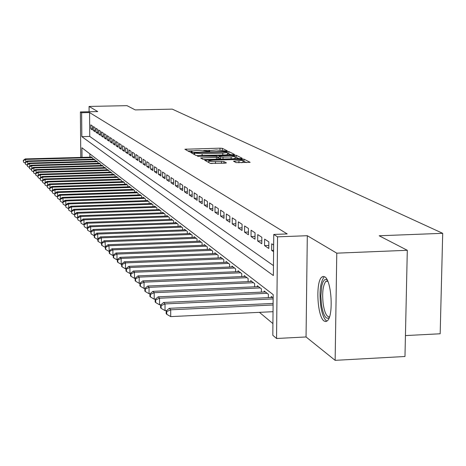 <?xml version="1.0" encoding="UTF-8"?>
<svg xmlns="http://www.w3.org/2000/svg" width="466" height="466" viewBox="0 0 466 466"><rect width="100%" height="100%" fill="white"/><g stroke="black" fill="none" stroke-linecap="round" stroke-linejoin="round"><path stroke-width="0.7" d="M226.249 150.996L227.245 150.798L222.329 148.339L220.01 148.165L184.88 149.248L189.388 151.805L191.019 151.933L192.074 151.794L191.357 151.147L196.145 150.501L198.976 150.425L208.675 151.467L209.712 151.328L208.954 150.669L216.48 149.959L226.249 150.996M324.75 276.827L323.212 276.402L321.744 277.148C315.418 281.982 317.294 316.956 324.12 321.033L325.833 321.587L327.47 320.678C333.743 315.406 331.53 280.06 324.75 276.827M236.099 162.622L250.155 162.331L244.033 159.186L241.569 158.988L204.65 160.188L210.224 163.35L224.927 163.211L226.429 162.89L223.942 161.574L215.467 161.539C211.15 161.562 208.925 161.294 208.797 160.735L212.921 160.158L236.245 159.512C240.602 159.489 242.844 159.756 242.961 160.321L233.513 161.201L236.099 162.622M407.301 250.294L404.977 356.496L335.141 360.34L336.778 253.166L407.301 250.294L379.167 235.773L442.7 233.32L172.251 109.131L135.239 109.912L127.008 105.66L89.064 106.434L97.738 111.578L80.397 111.939L81.632 112.725L89.559 112.556L287.207 233.932L273.752 234.445L277.544 236.845L276.559 338.491L272.814 335.275L273.192 294.629L81.929 147.769L82.01 157.386M336.778 253.166L307.31 235.709L277.544 236.845M233.017 154.695L234.45 154.397L228.806 151.578L226.447 151.392L190.78 152.51L195.959 155.446L198.335 155.638L233.017 154.695M236.279 155.312L242.134 158.236L240.689 158.545L205.39 159.523L202.955 159.325L200.619 157.957L216.399 157.351L217.913 157.141L216.3 156.221L197.462 156.232L233.868 155.12L236.279 155.312L236.268 157.316L238.802 158.597M89.064 106.434L89.105 111.758M92.355 125.896L90.8 124.876L90.835 128.872L92.385 129.915L92.355 125.896M94.982 127.626L93.398 126.583L93.433 130.62L95.012 131.68L94.982 127.626M97.662 129.385L96.048 128.325L96.078 132.396L97.691 133.486L97.662 129.385M100.394 131.179L98.751 130.096L98.78 134.214L100.423 135.321L100.394 131.179M103.184 133.014L101.506 131.907L101.536 136.066L103.213 137.19L103.184 133.014M106.027 134.884L104.314 133.754L104.343 137.953L106.056 139.101L106.027 134.884M108.933 136.788L107.186 135.641L107.209 139.876L108.957 141.052L108.933 136.788M111.892 138.734L110.11 137.563L110.133 141.845L111.922 143.045L111.892 138.734M114.921 140.726L113.098 139.526L113.121 143.848L114.945 145.077L114.921 140.726M118.009 142.753L116.145 141.53L116.168 145.899L118.032 147.151L118.009 142.753M121.16 144.827L119.261 143.58L119.284 147.99L121.183 149.271L121.16 144.827M124.387 146.947L122.441 145.672L122.465 150.128L124.405 151.433L124.387 146.947M127.678 149.108L125.692 147.804L125.715 152.312L127.696 153.646L127.678 149.108M131.045 151.322L129.018 149.988L129.035 154.543L131.062 155.906L131.045 151.322M134.482 153.582L132.408 152.219L132.426 156.826L134.499 158.219L134.482 153.582M138 155.894L135.88 154.502L135.897 159.156L138.018 160.584L138 155.894M141.6 158.259L139.433 156.832L139.445 161.539L141.612 162.995L141.6 158.259M145.281 160.677L143.062 159.221L143.074 163.98L145.293 165.471L145.281 160.677M149.05 163.152L146.778 161.661L146.79 166.479L149.062 167.999L149.05 163.152M152.906 165.686L150.582 164.16L150.588 169.03L152.912 170.591L152.906 165.686M156.85 168.284L154.473 166.717L154.479 171.645L156.861 173.241L156.85 168.284M160.898 170.94L158.457 169.339L158.463 174.319L160.904 175.962L160.898 170.94M165.04 173.661L162.541 172.018L162.547 177.063L165.04 178.74L165.04 173.661M169.286 176.451L166.723 174.767L166.729 179.876L169.286 181.594L169.286 176.451M173.637 179.311L171.01 177.587L171.01 182.754L173.637 184.519L173.637 179.311M178.099 182.241L175.408 180.476L175.408 185.707L178.094 187.513L178.099 182.241M182.672 185.252L179.917 183.435L179.911 188.736L182.672 190.588L182.672 185.252M187.373 188.34L184.536 186.476L184.536 191.841L187.367 193.74L187.373 188.34M192.19 191.503L189.283 189.592L189.278 195.027L192.184 196.978L192.19 191.503M197.141 194.759L194.153 192.796L194.147 198.3L197.13 200.304L197.141 194.759M202.227 198.097L199.157 196.081L199.145 201.656L202.209 203.718L202.227 198.097M207.446 201.533L204.294 199.46L204.283 205.11L207.428 207.224L207.446 201.533M212.816 205.063L209.578 202.931L209.56 208.657L212.799 210.83L212.816 205.063M218.338 208.686L215.007 206.502L214.983 212.304L218.315 214.541L218.338 208.686M224.018 212.42L220.593 210.172L220.564 216.055L223.989 218.356L224.018 212.42M229.86 216.265L226.336 213.946L226.307 219.911L229.831 222.282L229.86 216.265M235.878 220.214L232.249 217.832L232.214 223.884L235.843 226.319L235.878 220.214M242.075 224.292L238.336 221.833L238.301 227.973L242.04 230.484L242.075 224.292M248.465 228.486L244.609 225.952L244.568 232.185L248.419 234.771L248.465 228.486M255.048 232.814L251.075 230.204L251.028 236.524L255.001 239.192L255.048 232.814M261.84 237.276L257.739 234.584L257.686 240.998L261.787 243.753L261.84 237.276M268.847 241.883L264.612 239.099L264.56 245.617L268.789 248.46L268.847 241.883M273.653 245.04L271.713 243.765L271.649 250.382L273.594 251.687M89.559 112.556L89.746 136.451L273.46 265.614M259.416 312.342L272.919 323.585M89.88 153.873L89.909 157.17M91.051 157.141L91.051 156.78L92.6 157.98L92.606 159.186M93.643 159.156L93.643 158.79L95.221 160.013L95.227 161.242M96.287 161.213L96.281 160.84L97.895 162.086L97.901 163.339M98.984 163.31L98.978 162.925L100.621 164.201L100.633 165.482M101.728 165.447L101.728 165.057L103.405 166.356L103.411 167.661M104.535 167.632L104.53 167.23L106.242 168.558L106.248 169.892M107.396 169.857L107.39 169.449L109.137 170.801L109.143 172.164M110.314 172.129L110.314 171.715L112.09 173.096L112.102 174.482M113.296 174.447L113.29 174.022L115.108 175.432L115.119 176.853M116.337 176.818L116.337 176.381L118.189 177.82L118.195 179.27M119.442 179.235L119.442 178.793L121.335 180.26L121.341 181.74M122.616 181.705L122.616 181.251L124.55 182.754L124.556 184.268M125.855 184.227L125.855 183.761L127.835 185.299L127.841 186.849M129.169 186.808L129.169 186.33L131.191 187.897L131.196 189.481M132.554 189.441L132.554 188.957L134.622 190.559L134.627 192.178M136.014 192.138L136.014 191.643L138.128 193.279L138.134 194.934M139.555 194.893L139.55 194.386L141.711 196.058L141.716 197.753M143.173 197.706L143.173 197.188L145.38 198.906L145.386 200.642M146.877 200.59L146.872 200.06L149.137 201.813L149.143 203.595M150.664 203.543L150.664 203.001L152.982 204.795L152.982 206.619M154.543 206.566L154.543 206.007L156.914 207.848L156.92 209.712M158.516 209.659L158.516 209.088L160.945 210.97L160.945 212.88M162.582 212.822L162.582 212.24L165.075 214.168L165.075 216.131M166.752 216.073L166.752 215.473L169.304 217.447L169.304 219.457M171.022 219.399L171.022 218.781L173.637 220.808L173.637 222.87M175.402 222.806L175.402 222.177L178.082 224.257L178.082 226.371M179.888 226.307L179.893 225.66L182.637 227.792L182.637 229.965M184.495 229.895L184.495 229.231L187.315 231.416L187.315 233.647M189.219 233.577L189.219 232.895L192.114 235.138L192.114 237.427M194.072 237.357L194.072 236.652L197.048 238.959L197.042 241.312M199.052 241.237L199.052 240.514L202.104 242.885L202.098 245.302M204.166 245.221L204.172 244.481L207.306 246.916L207.3 249.403M209.426 249.322L209.426 248.559L212.653 251.058L212.642 253.62M214.826 253.533L214.832 252.747L218.146 255.316L218.135 257.954M220.383 257.861L220.389 257.057L223.797 259.702L223.785 262.416M226.097 262.317L226.103 261.49L229.61 264.21L229.598 267.006M231.981 266.907L231.986 266.051L235.598 268.853L235.58 271.73M238.039 271.626L238.044 270.746L241.761 273.629L241.743 276.6M244.277 276.489L244.283 275.581L248.116 278.557L248.093 281.621M250.702 281.505L250.708 280.567L254.663 283.631L254.64 286.794M257.331 286.672L257.337 285.705L261.414 288.868L261.385 292.13M264.164 292.007L264.175 291.005L268.381 294.267L268.352 297.64M271.218 297.506L271.229 296.475L273.158 297.972M405.437 335.584L440.172 333.773L442.7 233.32M307.31 235.709L306.046 336.965L335.141 360.34M306.046 336.965L276.559 338.491M81.632 112.725L81.835 136.643L273.367 275.552L273.752 234.445M80.787 157.415L80.397 111.939M322.053 276.886L322.408 277.119M89.746 136.451L81.835 136.643M90.835 128.872L92.379 128.837M93.433 130.62L95.006 130.579M96.078 132.396L97.685 132.361M98.78 134.214L100.417 134.173M101.536 136.066L103.202 136.025M104.343 137.953L106.05 137.913M107.209 139.876L108.951 139.835M110.133 141.845L111.91 141.798M113.121 143.848L114.939 143.808M116.168 145.899L118.026 145.852M119.284 147.99L121.177 147.943M122.465 150.128L124.399 150.081M125.715 152.312L127.69 152.26M129.035 154.543L131.057 154.491M132.426 156.826L134.493 156.768M135.897 159.156L138.012 159.098M139.445 161.539L141.612 161.481M143.074 163.98L145.287 163.915M146.79 166.479L149.056 166.409M150.588 169.03L152.912 168.966M154.479 171.645L156.856 171.575M158.463 174.319L160.898 174.249M162.547 177.063L165.04 176.987M166.729 179.876L169.286 179.794M171.01 182.754L173.637 182.672M175.408 185.707L178.094 185.619M179.911 188.736L182.672 188.648M184.536 191.841L187.367 191.747M189.278 195.027L192.184 194.934M194.147 198.3L197.135 198.201M199.145 201.656L202.215 201.557M204.283 205.11L207.44 205.005M209.56 208.657L212.805 208.547M214.983 212.304L218.327 212.187M220.564 216.055L224 215.933M226.307 219.911L229.843 219.783M232.214 223.884L235.86 223.75M238.301 227.973L242.058 227.833M244.568 232.185L248.442 232.039M251.028 236.524L255.019 236.373M257.686 240.998L261.81 240.84M264.56 245.617L268.812 245.448M271.649 250.382L273.606 250.306M209.816 150.367L203.671 150.53M192.26 150.833L187.845 150.949M231.171 154.747L227.484 153.366M226.674 151.91L193.938 152.726L194.59 153.133L202.127 153.733L222.777 153.18L227.49 152.545L226.674 151.91M196.005 155.463L197.718 155.638M226.336 154.875L227.478 154.316M217.89 159.174L217.872 157.17M217.907 157.56L218.962 157.531M231.119 156.949L235.103 156.401C234.969 155.865 232.779 155.603 228.526 155.627L219.008 156.145L220.593 156.972L223.01 157.17L231.119 156.949L231.107 158.813M234.078 158.725L235.091 158.23M219.003 158.038L219.008 156.145M220.942 159.092L219.003 158.16M236.268 157.316L235.097 157.141M241.604 162.739L242.949 162.174M210.352 163.397L212.228 163.566M208.791 161.947L207.743 161.976M246.73 162.593L242.961 161.055M91.499 157.129L25.234 158.918L25.729 159.424L92.146 157.625M23.3 160.327L23.516 162.145L23.3 160.327L25.234 158.918M23.492 160.537L25.729 159.424L25.764 162.028M25.269 163.152L23.516 162.145M329.165 317.76C325.88 319.699 323.317 315.389 321.488 304.834L320.841 296.108L321.808 285.623L322.996 281.947L324.522 279.804L326.258 279.402L327.155 279.88M327.581 280.759L325.845 281.336C322.868 285.489 322 293.155 323.235 304.333C324.662 312.896 326.748 317.066 329.497 316.839M323.969 277.194C320.282 282.332 319.198 291.832 320.73 305.708C322.082 314.346 324.155 319.49 326.94 321.144M94.097 159.145L27.214 160.968L27.715 161.486L94.755 159.652M25.263 162.395L25.479 164.23L25.263 162.395L27.214 160.968M25.461 162.605L27.715 161.486L27.75 164.143M27.273 165.261L25.479 164.23M96.753 161.201L29.23 163.059L29.742 163.589L97.423 161.719M27.261 164.504L27.482 166.356L27.261 164.504L29.23 163.059M27.465 164.719L29.742 163.589L29.777 166.304M29.311 167.41L27.482 166.356M99.456 163.298L31.286 165.191L31.81 165.733L100.143 163.828M29.3 166.653L29.527 168.529L29.3 166.653L31.286 165.191M29.504 166.875L31.81 165.733L31.845 168.506M31.391 169.601L29.527 168.529M102.217 165.436L33.389 167.37L33.919 167.923L102.91 165.978M31.379 168.849L31.612 170.742L31.379 168.849L33.389 167.37M31.589 169.071L33.919 167.923L33.954 170.754M33.511 171.838L31.612 170.742M105.031 167.614L35.527 169.589L36.068 170.154L105.741 168.168M33.5 171.086L33.738 173.002L33.5 171.086L35.527 169.589M33.715 171.313L36.068 170.154L36.109 173.043M35.678 174.121L33.738 173.002M107.896 169.845L37.711 171.855L38.264 172.432L108.625 170.405M35.666 173.369L35.911 175.309L35.666 173.369L37.711 171.855M35.888 173.602L38.264 172.432L38.305 175.385M37.886 176.451L35.911 175.309M110.826 172.117L39.942 174.168L40.507 174.756L111.572 172.688M37.88 175.699L38.125 177.662L37.88 175.699L39.942 174.168M38.101 175.938L40.507 174.756L40.542 177.779M40.146 178.828L38.125 177.662M113.821 174.435L42.22 176.532L42.796 177.132L114.578 175.018M40.134 178.082L40.385 180.062L40.134 178.082L42.22 176.532M40.367 178.321L42.796 177.132L42.831 180.22M42.453 181.257L40.385 180.062M116.873 176.8L44.544 178.944L45.132 179.556L117.648 177.4M42.441 180.511L42.697 182.515L42.441 180.511L44.544 178.944M42.674 180.756L45.132 179.556L45.173 182.713M44.806 183.732L42.697 182.515M119.989 179.218L46.92 181.408L47.52 182.031L120.781 179.829M44.794 182.992L45.056 185.025L44.794 182.992L46.92 181.408M45.033 183.249L47.52 182.031L47.555 185.264M47.212 186.266L45.056 185.025M123.175 181.688L49.344 183.924L49.961 184.559L123.985 182.311M47.2 185.532L47.468 187.582L47.2 185.532L49.344 183.924M47.445 185.788L49.961 184.559L49.996 187.868M49.67 188.852L47.468 187.582M126.432 184.21L51.825 186.493L52.448 187.146L127.253 184.851M49.658 188.124L49.926 190.198L49.658 188.124L51.825 186.493M49.909 188.386L52.448 187.146L52.489 190.53M52.18 191.503L49.926 190.198M129.752 186.784L54.359 189.12L55 189.79L130.596 187.443M52.169 190.769L52.448 192.877L52.169 190.769L54.359 189.12M52.425 191.043L55 189.79L55.035 193.256M54.749 194.206L52.448 192.877M133.154 189.423L56.945 191.811L57.603 192.493L134.016 190.087M54.738 193.477L55.017 195.609L54.738 193.477L56.945 191.811M55 193.751L57.603 192.493L57.644 196.04M57.37 196.967L55.017 195.609M136.625 192.114L59.596 194.555L60.265 195.254L137.505 192.796M57.365 196.25L57.65 198.405L57.365 196.25L59.596 194.555M57.633 196.53L60.265 195.254L60.306 198.889M60.062 199.798L57.65 198.405M140.179 194.87L62.304 197.368L62.992 198.079L141.082 195.569M60.05 199.081L60.341 201.265L60.05 199.081L62.304 197.368M60.324 199.366L62.992 198.079L63.032 201.807M62.805 202.693L60.341 201.265M143.813 197.689L65.077 200.24L65.776 200.974L144.734 198.4M62.799 201.982L63.096 204.19L62.799 201.982L65.077 200.24M63.079 202.273L65.776 200.974L65.817 204.79M65.619 205.652L63.096 204.19M147.53 200.572L67.914 203.188L68.63 203.933L148.473 201.3M65.613 204.947L65.916 207.184L65.613 204.947L67.914 203.188M65.898 205.244L68.63 203.933L68.671 207.848M68.502 208.681L65.916 207.184M151.334 203.52L70.815 206.199L71.554 206.962L152.3 204.271M68.49 207.982L68.805 210.253L68.49 207.982L70.815 206.199M68.782 208.29L71.554 206.962L71.589 210.976M71.449 211.78L68.805 210.253M155.23 206.543L73.791 209.281L74.543 210.061L156.221 207.306M71.444 211.092L71.758 213.393L71.444 211.092L73.791 209.281M71.741 211.407L74.543 210.061L74.583 214.179M74.467 214.96L71.758 213.393M159.221 209.63L76.832 212.438L77.606 213.242L160.234 210.416M74.461 214.273L74.787 216.608L74.461 214.273L76.832 212.438M74.77 214.599L77.606 213.242L77.647 217.471M77.56 218.216L74.787 216.608M163.304 212.799L79.954 215.676L80.746 216.498L164.341 213.603M77.554 217.535L77.886 219.9L77.554 217.535L79.954 215.676M77.869 217.867L80.746 216.498L80.781 220.837M80.734 221.548L77.886 219.9M167.492 216.043L83.152 218.991L83.962 219.835L168.552 216.871M80.729 220.878L81.067 223.278L80.729 220.878L83.152 218.991M81.049 221.222L83.962 219.835L84.002 224.292M83.985 224.967L81.067 223.278M171.779 219.37L86.426 222.393L87.259 223.255L87.317 228.468L84.323 226.738L83.979 224.309L84.323 226.738M84.305 224.659L87.259 223.255L172.869 220.214M83.979 224.309L86.426 222.393M176.177 222.783L89.787 225.882L90.643 226.767L90.736 232.039M87.649 228.183L87.311 227.822L87.666 230.291L87.649 228.183L90.643 226.767L177.296 223.645M87.311 227.822L89.787 225.882M90.684 232.039L87.666 230.291M180.686 226.278L93.235 229.458L94.115 230.367L94.243 235.703M91.08 231.794L90.73 231.427L91.091 233.932L91.08 231.794L94.115 230.367L181.833 227.163M90.73 231.427L93.235 229.458M94.149 235.709L91.091 233.932M185.317 229.866L96.777 233.128L97.674 234.06L97.843 239.46M94.598 235.505L94.237 235.132L94.254 237.287L94.61 237.666L94.598 235.505L97.674 234.06L186.487 230.775M94.237 235.132L96.777 233.128M97.714 239.466L94.61 237.666M190.064 233.548L100.406 236.891L101.326 237.852L101.541 243.322M98.21 239.314L97.843 238.93L97.854 241.114L98.221 241.505L98.21 239.314L101.326 237.852L191.27 234.48M97.843 238.93L100.406 236.891M101.367 243.328L98.221 241.505M194.934 237.322L104.134 240.759L105.083 241.743L105.345 247.289M101.914 243.223L101.541 242.827L101.553 245.046L101.932 245.442L101.914 243.223L105.083 241.743L196.174 238.283M101.541 242.827L104.134 240.759M105.118 247.295L101.932 245.442M199.937 241.202L107.966 244.732L108.939 245.745L109.248 251.36M105.724 247.242L105.339 246.834L105.357 249.077L105.741 249.491L105.724 247.242L108.939 245.745L201.213 242.186M105.339 246.834L107.966 244.732M108.974 251.366L105.741 249.491M205.081 245.186L111.898 248.815L112.9 249.858L112.935 255.554L113.261 255.543M109.638 251.366L109.242 250.953L109.26 253.224L109.656 253.65L109.638 251.366L112.9 249.858L206.386 246.199M109.242 250.953L111.898 248.815M112.935 255.554L109.656 253.65M210.364 249.281L115.947 253.015L116.978 254.081L117.007 259.859L117.385 259.842M113.663 255.613L113.255 255.182L113.273 257.488L113.681 257.919L113.663 255.613L116.978 254.081L211.704 250.324M113.255 255.182L115.947 253.015M117.007 259.859L113.681 257.919M215.793 253.492L120.106 257.331L121.166 258.426L121.195 264.286L121.632 264.269M117.805 259.976L117.385 259.533L117.397 261.875L117.816 262.317L117.805 259.976L121.166 258.426L217.173 254.564M117.385 259.533L120.106 257.331M121.195 264.286L117.816 262.317M221.373 257.82L124.387 261.77L125.476 262.9L125.5 268.841L126.001 268.818M122.063 264.467L121.632 264.012L121.643 266.383L122.075 266.843L122.063 264.467L125.476 262.9L222.795 258.927M121.632 264.012L124.387 261.77M125.5 268.841L122.075 266.843M227.123 262.276L128.791 266.336L129.909 267.501L129.938 273.525L130.503 273.501M126.443 269.086L126.001 268.62L126.012 271.026L126.455 271.497L126.443 269.086L129.909 267.501L228.585 263.412M126.001 268.62L128.791 266.336M129.938 273.525L126.455 271.497M233.035 266.861L133.328 271.043L134.482 272.243L134.505 278.353L135.14 278.324M130.958 273.845L130.503 273.367L130.509 275.802L130.969 276.291L130.958 273.845L134.482 272.243L234.538 268.026M130.503 273.367L133.328 271.043M134.505 278.353L130.969 276.291M239.122 271.579L137.994 275.889L139.188 277.124L139.206 283.322L139.916 283.293L139.922 285.798L140.406 286.316L140.4 283.8L139.916 283.287L142.812 280.882L144.035 282.157L246.992 277.684M135.606 278.75L135.14 278.254L135.146 280.724L135.618 281.225L135.606 278.75L139.188 277.124L240.672 272.785M135.14 278.254L137.994 275.889M139.206 283.322L135.618 281.225M140.4 283.8L144.035 282.157L144.058 288.448L144.926 288.407M245.39 276.443L142.812 280.882M144.058 288.448L140.406 286.316M251.856 281.452L147.774 286.031L149.038 287.341L149.056 293.731L150.104 293.685M145.34 289.013L144.839 288.483L144.844 291.029L145.345 291.565L145.34 289.013L149.038 287.341L253.504 282.734M144.839 288.483L147.774 286.031M149.056 293.731L145.345 291.565M258.519 286.619L152.895 291.343L154.199 292.695L154.211 299.178L155.452 299.12M150.436 294.384L149.918 293.842L149.924 296.428L150.442 296.976L150.436 294.384L154.199 292.695L260.22 287.936M149.918 293.842L152.895 291.343M154.211 299.178L150.442 296.976M265.393 291.949L158.178 296.825L159.523 298.223L159.529 304.805L160.974 304.735M155.696 299.929L155.161 299.37L155.166 301.997L155.702 302.562L155.696 299.929L159.523 298.223L267.146 293.306M155.161 299.37L158.178 296.825M159.529 304.805L155.702 302.562M272.488 297.448L163.63 302.481L165.022 303.925L165.028 310.612L166.682 310.531M161.125 305.655L160.578 305.073L160.578 307.746L161.131 308.329L161.125 305.655L165.022 303.925L273.152 298.904M160.578 305.073L163.63 302.481M165.028 310.612L161.131 308.329M273.111 303.442L169.263 308.323L170.702 309.814L170.707 316.612L273.029 311.69M166.741 311.573L166.17 310.973L166.17 313.682L166.741 314.288L166.741 311.573L170.702 309.814L273.093 304.98M166.17 310.973L169.263 308.323M170.707 316.612L166.741 314.288M209.071 151.444L209.071 150.943M191.462 151.916L191.462 151.409M186.371 150.134L186.371 149.044M220.004 149.994L220.01 148.165M222.323 150.18L222.329 148.339M192.289 153.413L192.289 152.306M226.441 151.846L226.447 151.392M228.794 153.547L228.806 151.578M193.961 154.339L193.961 152.784M194.59 154.689L194.59 153.133M202.127 155.533L202.127 153.733M222.771 154.974L222.777 153.18M202.157 158.877L202.157 157.741M216.393 159.221L216.399 157.351M198.533 156.425L198.533 156.081M233.862 155.865L233.868 155.12M220.587 158.993L220.593 156.972M223.004 159.034L223.01 157.17M235.027 162.063L235.033 160.991M238.924 162.815L238.936 160.881M215.461 163.479L215.467 161.539M221.466 163.31L221.472 161.37M223.936 163.24L223.942 161.574M206.193 161.114L206.199 159.972M241.563 159.739L241.569 158.988M244.015 161.224L244.033 159.186M208.949 151.456L208.954 150.862M191.351 151.922L191.357 151.334M193.938 154.322L193.938 152.766M227.478 154.52L227.49 152.545M217.902 159.168L217.913 157.141M235.091 158.417L235.103 156.401M218.962 158.061L218.968 156.122M242.949 162.378L242.961 160.321M208.791 162.552L208.791 160.927M327.79 281.248L325.845 281.336"/></g></svg>
